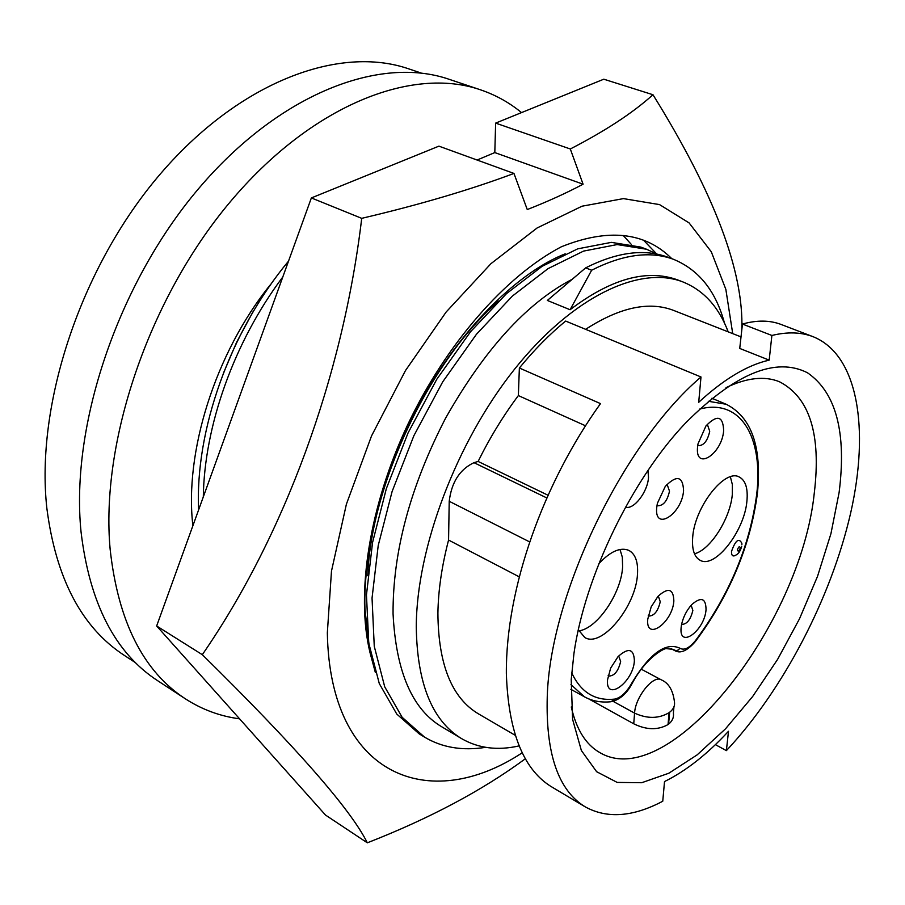 <?xml version="1.0" encoding="UTF-8"?>
<svg xmlns="http://www.w3.org/2000/svg" width="905" height="905" viewBox="0 0 905 905"><rect width="100%" height="100%" fill="white"/><g stroke="black" fill="none" stroke-linecap="round" stroke-linejoin="round"><path stroke-width="1.36" d="M565.195 253.841C519.459 271.772 464.027 325.393 425.18 393.822C386.469 460.837 362.882 546.439 364.941 609.314L369.975 652.471L375.371 672.551M522.309 752.734C429.321 814.183 329.906 776.535 327.339 632.878L331.479 571.123L346.4 504.176L371.536 435.916L405.485 370.541L446.154 312.01L490.94 263.683L537.118 227.97L582.051 206.193L623.455 198.614L659.553 204.609L689.09 222.901L711.296 251.782L725.844 289.351L732.722 333.628M741.829 329.68C743.887 271.591 714.271 193.274 652.969 94.731C632.946 112.82 605.4 130.908 570.308 148.986L583.08 184.201C566.666 192.935 548.057 201.396 527.264 209.564L513.961 173.443C470.057 189.846 419.309 204.813 361.717 218.343C342.769 377.894 283.729 536.733 202.313 654.688C295.731 746.591 350.733 809.296 367.317 842.815C429.717 818.437 482.433 790.393 525.477 758.673M361.717 218.343L311.365 197.935L438.914 146.146L513.961 173.443M311.365 197.935L156.655 625.977L325.517 815.066L367.317 842.815M156.655 625.977L202.313 654.688M652.969 94.731L603.793 79.199L495.635 123.114L570.308 148.986M477.093 160.027L494.809 152.583L495.635 123.114M369.975 652.471C355.631 593.51 369.455 505.635 407.884 424.309C446.425 343.414 505.725 275.912 561.326 246.794C608.194 228.015 645.016 231.985 671.815 258.683M643.715 240.391L656.679 253.954M623.228 235.481L631.158 244.237M494.809 152.583L583.08 184.201M223.331 373.38L236.691 342.101L252.914 311.92M367.769 575.716C370.767 485.227 429.762 360.428 498.587 301.071M442.387 727.168C412.476 709.882 396.028 672.064 393.053 613.714C392.747 551.779 410.27 486.573 445.633 418.099C484.266 349.93 525.952 303.922 570.682 280.064M728.197 331.852C718.83 307.01 703.728 290.358 682.868 281.919C639.722 265.018 572.277 296.648 514.289 369.534C456.358 442.285 416.526 548.136 416.266 626.769C417.092 683.501 432.194 720.787 461.561 738.616C478.44 748.356 497.648 750.777 519.187 745.878M570.082 309.736L591.655 270.222L585.648 267.88L547.344 300.449L570.082 309.736C610.637 278.966 646.215 268.921 676.827 279.611L682.868 281.919M585.275 806.887C558.272 790.54 545.602 753.673 547.265 696.307C550.263 594.562 622.889 443.597 700.99 376.978L565.659 321.071C549.81 334.024 534.38 349.681 519.368 368.007L600.501 403.619C543.452 483.066 505.861 587.684 506.348 673.343C508.339 732.858 523.927 770.981 553.079 787.735L585.275 806.887C607.108 818.867 632.923 816.989 662.754 801.242L664.519 781.558C685.888 771.026 707.212 754.272 728.502 731.274L726.387 750.63C783.074 690.244 831.163 597.933 850.643 513.078C869.818 428.597 858.042 354.76 813.109 336.705C801.163 332.112 787.418 331.694 771.886 335.461L769.182 360.133L739.736 348.436L742.451 324.047L771.886 335.461M519.368 368.007L518.361 395.576C503.293 415.712 489.877 437.669 478.112 461.448L473.982 462.67C459.774 469.367 451.527 482.241 449.219 501.291L448.563 540.047C441.798 566.111 438.246 590.524 437.907 613.273C438.292 664.383 451.753 697.891 478.326 713.785L515.307 735.358M448.563 540.047L519.3 576.881M839.116 492.456C846.673 432.511 836.13 392.612 807.464 372.758C775.743 356.728 735.154 373.437 685.685 422.895C631.916 479.175 584.8 576.406 573.951 653.467L571.213 679.587L572.605 719.362L581.361 750.494L596.621 771.705L617.187 782.418L641.713 782.723L668.829 773.232L697.167 754.861L725.493 728.842L752.666 696.499L777.655 659.293L799.545 618.715L817.543 576.304L830.937 533.678L839.116 492.456M571.281 706.963C576.349 729.396 585.818 744.577 599.698 752.53C669.168 794.058 800.902 624.789 814.319 492.739C821.276 434.343 809.636 397.34 779.386 381.718C764.544 375.745 746.761 377.724 726.014 387.657M625.547 507.128C633.772 510.092 647.788 491.822 648.5 477.376L647.969 470.476M683.569 490.487C682.823 476.109 676.725 474.752 665.266 486.415L657.358 503.384L656.702 507.694C654.247 532.14 682.2 513.836 683.569 490.487M657.019 505.148L657.856 505.759C663.444 505.714 667.324 500.85 669.508 491.177L667.415 485.261L666.408 485.023M723.649 430.667C723.106 415.972 717.224 414.377 705.979 425.893L697.97 443.959L697.574 446.878C694.848 471.539 721.986 454.253 723.649 430.667M697.778 445.17L698.513 445.656C703.852 445.554 707.597 440.769 709.724 431.3L707.608 425.124M730.38 476.811L732.371 484.627L732.315 494.481C730.29 518.531 710.346 549.946 694.474 553.781M692.687 537.287C694.565 507.207 724.667 468.552 739.17 476.958C745.516 480.261 748.096 488.304 746.919 501.065C744.521 530.997 715.041 568.906 700.255 560.353C694.305 557.163 691.782 549.482 692.687 537.287M620.004 549.482L622.323 557.175L622.617 566.79C621.35 593.148 597.266 628.658 578.838 630.875M598.895 563.634C610.423 551.349 620.411 546.937 628.862 550.398C635.367 553.996 638.24 561.926 637.482 574.177C636.068 606.26 601.723 648.15 584.811 637.527L578.363 629.79M673.852 600.988C673.467 588.657 668.162 587.13 657.935 596.395L651.181 606.893L647.765 619.122C645.446 641.973 672.596 622.742 673.852 600.988M648.24 615.773L648.681 616.067C654.157 615.988 658.014 611.203 660.254 601.723L658.478 596.531M706.036 609.732C705.945 598.182 701.194 596.463 691.793 604.563C686.431 610.547 682.97 617.493 681.408 625.389L681.137 627.448C678.671 649.586 704.588 630.796 706.036 609.732M681.748 624.416C686.929 624.28 690.628 619.62 692.857 610.445L691.216 605.422M634.382 660.718C633.851 648.727 628.409 647.358 618.07 656.6L610.626 668.195L607.527 679.825C605.468 702.45 633.409 682.2 634.382 660.718M608.137 675.707L608.646 676.08C614.348 676.046 618.341 671.182 620.649 661.487L618.907 656.544M741.885 544.686L741.851 543.272C738.876 537.604 735.426 540.319 731.512 551.439C731.41 555.942 733.039 557.061 736.399 554.799C738.695 553.645 740.46 550.817 741.704 546.315M521.529 112.605C509.368 102.582 495.691 94.98 480.51 89.821L449.05 79.278C379.862 55.352 279.181 93.407 198.342 188.953C117.537 284.283 70.262 425.961 81.043 531.88C89.595 603.375 115.127 652.98 157.628 680.684L185.401 698.841C202.064 709.588 220.119 716.251 239.576 718.83M480.51 89.821C411.933 66.076 311.309 105.127 229.881 202.268C148.499 299.182 100.206 442.771 110.172 549.561C118.182 621.622 143.25 671.386 185.401 698.841M421.289 73.09L408.789 68.882C339.499 44.865 239.701 81.348 160.298 174.009C80.952 266.455 35.295 404.433 46.868 508.372C55.974 578.691 81.846 627.753 124.517 655.525L135.569 662.732M270.787 284.227C214.757 353.312 184.247 453.19 192.901 525.715M673.942 706.873L673.388 712.914C674.021 717.303 672.415 721.047 668.58 724.147L668.048 724.554C657.878 730.29 646.442 730.041 633.738 723.796L588.623 698.841M813.109 336.705L781.026 324.431C769.793 320.155 756.931 320.031 742.451 324.047M700.99 376.978L698.705 402.295C723.943 379.093 747.44 365.043 769.182 360.133M715.391 744.645L726.387 750.63M741.025 336.886L673.761 310.472C649.19 300.958 619.812 307.236 585.625 329.318M518.361 395.576L585.422 425.746M478.112 461.448L548.091 495.273M591.655 270.222C622.912 254.362 650.197 250.742 673.546 259.328C698.864 269.826 715.832 291.048 724.441 323.006M585.648 267.88C616.927 252.099 644.269 248.524 667.675 257.144L673.546 259.328M485.634 747.338C462.331 750.992 441.945 747.575 424.479 737.077L402.114 717.269L384.716 686.805L374.263 646.328L372.046 598.081L378.211 545.557L392.091 491.551L413.879 435.712L442.692 381.887L476.437 334.284L512.354 296.105L548.011 268.649L583.578 251.092L617.165 244.565L646.577 249.248L656.849 254.056M424.479 737.077L419.185 733.865L396.752 714.045L379.286 683.58L368.765 643.127L366.457 594.947L372.555 542.514L386.356 488.61L408.076 432.895L436.832 379.206L470.555 331.728L506.461 293.673L542.118 266.319L577.707 248.841L611.35 242.37L640.831 247.099L646.611 249.26M203.308 496.902C204.292 426.809 233.479 342.678 282.779 277.009M198.636 509.832C194.903 431.278 229.531 332.101 288.514 261.149M708.264 401.266L726.206 404.264L711.884 398.257M571.689 672.788C580.852 692.404 595.173 701.171 614.642 699.101C620.74 697.857 626.498 692.472 631.905 682.924C649.801 653.331 665.82 641.769 679.96 648.24C684.146 650.672 689.327 648.116 695.492 640.582C729.317 595.049 749.713 546.371 756.682 494.549C763.571 437.387 740.81 397.861 699.441 409.151M570.851 689.305L584.438 696.816L570.976 684.599M584.438 696.816C592.345 701.137 601.237 702.766 611.079 701.726L614.642 699.101M737.371 549.923C738.061 551.926 739.046 551.247 740.313 547.887C739.611 545.873 738.638 546.552 737.371 549.923M679.96 648.24L678.275 650.005L676.012 650.672L672.754 649.304L666.759 648.681C666.578 647.12 647.222 655.412 632.301 683.162L631.905 682.924M695.492 640.582L695.266 641.634C687.348 650.729 680.617 653.772 675.085 650.774L671.386 648.772M668.58 724.147L669.655 712.235C673.512 709.226 675.096 705.696 674.417 701.658C672.981 690.21 668.603 682.947 661.295 679.847L641.181 669.157M669.655 712.235L669.112 712.642C658.851 718.774 647.347 718.943 634.575 713.129C635.287 696.997 653.467 674.519 661.295 679.847M633.738 723.796L634.575 713.129L613.183 701.386M669.112 712.642L668.048 724.554M449.219 501.291L529.753 541.959M473.982 462.67L546.892 497.988M757.451 493.01C761.931 446.663 751.512 417.081 726.206 404.264M757.361 493.791C750.256 546.19 729.656 595.343 695.56 641.249M612.221 701.579C620.604 699.09 627.289 692.958 632.29 683.173M675.085 650.774L671.024 648.681M442.409 727.179L461.561 738.616"/></g></svg>
